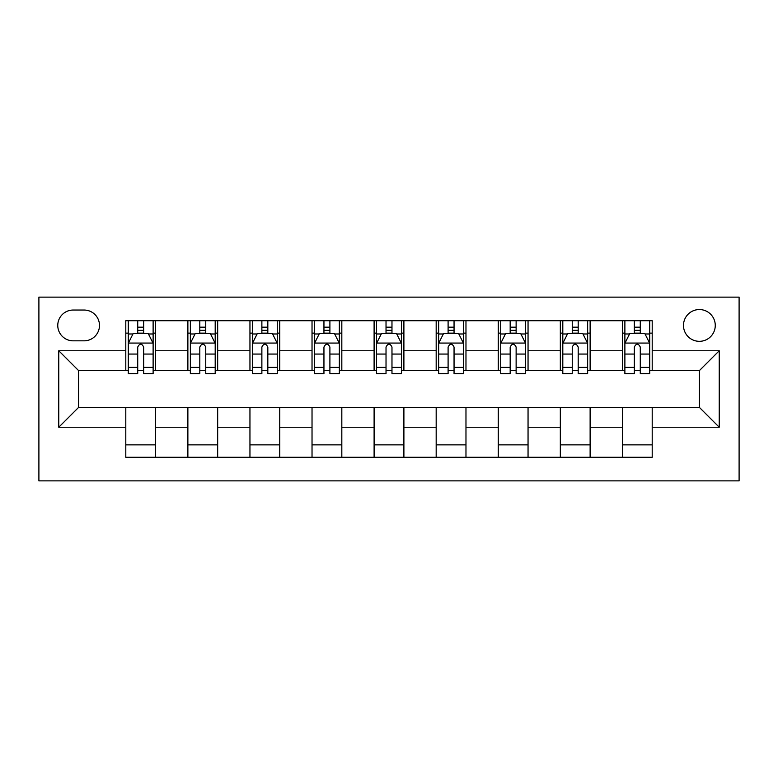<?xml version="1.0" encoding="UTF-8"?>
<svg xmlns="http://www.w3.org/2000/svg" width="778" height="778" viewBox="0 0 778 778"><rect width="100%" height="100%" fill="white"/><g stroke="black" fill="none" stroke-linecap="round" stroke-linejoin="round"><path stroke-width="1.17" d="M699.373 309.547A15.891 15.891 0 0 0 683.483 325.437A15.891 15.891 0 0 0 699.373 341.328A15.891 15.891 0 0 0 715.264 325.437A15.891 15.891 0 0 0 699.373 309.547M38.9 480.872L739.1 480.872L739.1 297.128L38.9 297.128L38.9 480.872M73.161 340.832L84.092 340.832A15.395 15.395 0 0 0 99.487 325.437A15.395 15.395 0 0 0 84.092 310.043L73.161 310.043A15.395 15.395 0 0 0 57.767 325.437A15.395 15.395 0 0 0 73.161 340.832M125.803 427.239L58.768 427.239L58.768 350.761L125.803 350.761L125.803 370.629L78.627 370.629L78.627 407.371L125.803 407.371L125.803 457.279L652.197 457.279L652.197 407.371L699.373 407.371L699.373 370.629L652.197 370.629L652.197 350.761L719.232 350.761L719.232 427.239L652.197 427.239M652.197 350.761L652.197 320.721L125.803 320.721L125.803 350.761M622.4 320.721L622.4 370.629L624.88 370.629M634.323 370.629L640.275 370.629M649.718 370.629L652.197 370.629M622.4 370.629L587.643 370.629M560.325 320.721L560.325 370.629L562.805 370.629M572.248 370.629L578.2 370.629M560.325 370.629L525.568 370.629M498.251 320.721L498.251 370.629L500.731 370.629M510.174 370.629L516.125 370.629M498.251 370.629L463.494 370.629M436.176 320.721L436.176 370.629L438.656 370.629M448.099 370.629L454.051 370.629M436.176 370.629L401.419 370.629M374.101 320.721L374.101 370.629L376.581 370.629M386.024 370.629L391.976 370.629M374.101 370.629L339.344 370.629M312.027 320.721L312.027 370.629L314.506 370.629M323.949 370.629L329.901 370.629M312.027 370.629L277.269 370.629M249.952 320.721L249.952 370.629L252.432 370.629M261.875 370.629L267.827 370.629M249.952 370.629L215.195 370.629M187.877 320.721L187.877 370.629L190.357 370.629M199.8 370.629L205.752 370.629M187.877 370.629L153.12 370.629M125.803 370.629L128.282 370.629M137.725 370.629L143.677 370.629M125.803 407.371L155.6 407.371L155.6 457.279M652.197 407.371L155.6 407.371M155.6 320.721L155.6 370.629M125.803 333.13L128.282 333.13M137.725 333.13L143.677 333.13M153.12 333.13L155.6 333.13M125.803 444.87L155.6 444.87M187.877 407.371L187.877 457.279M217.675 320.721L217.675 370.629M187.877 333.13L190.357 333.13M199.8 333.13L205.752 333.13M215.195 333.13L217.675 333.13M217.675 407.371L217.675 457.279M187.877 444.87L217.675 444.87M249.952 407.371L249.952 457.279M279.749 407.371L279.749 457.279M249.952 444.87L279.749 444.87M279.749 320.721L279.749 370.629M249.952 333.13L252.432 333.13M261.875 333.13L267.827 333.13M277.269 333.13L279.749 333.13M312.027 407.371L312.027 457.279M341.824 407.371L341.824 457.279M312.027 444.87L341.824 444.87M341.824 320.721L341.824 370.629M312.027 333.13L314.506 333.13M323.949 333.13L329.901 333.13M339.344 333.13L341.824 333.13M374.101 407.371L374.101 457.279M403.899 407.371L403.899 457.279M374.101 444.87L403.899 444.87M403.899 320.721L403.899 370.629M374.101 333.13L376.581 333.13M386.024 333.13L391.976 333.13M401.419 333.13L403.899 333.13M436.176 407.371L436.176 457.279M465.973 407.371L465.973 457.279M436.176 444.87L465.973 444.87M465.973 320.721L465.973 370.629M436.176 333.13L438.656 333.13M448.099 333.13L454.051 333.13M463.494 333.13L465.973 333.13M498.251 407.371L498.251 457.279M528.048 407.371L528.048 457.279M498.251 444.87L528.048 444.87M528.048 320.721L528.048 370.629M498.251 333.13L500.731 333.13M510.174 333.13L516.125 333.13M525.568 333.13L528.048 333.13M560.325 407.371L560.325 457.279M590.123 407.371L590.123 457.279M560.325 444.87L590.123 444.87M590.123 320.721L590.123 370.629M560.325 333.13L562.805 333.13M572.248 333.13L578.2 333.13M587.643 333.13L590.123 333.13M622.4 407.371L622.4 457.279M622.4 444.87L652.197 444.87M622.4 333.13L624.88 333.13M634.323 333.13L640.275 333.13M649.718 333.13L652.197 333.13M78.627 370.629L58.768 350.761M78.627 407.371L58.768 427.239M719.232 350.761L699.373 370.629M719.232 427.239L699.373 407.371M143.677 327.178L137.725 327.178M153.12 367.381L143.677 367.381L143.677 373.605L153.12 373.605L153.12 343.312L148.151 333.383L133.252 333.383L128.282 343.312L128.282 373.605L137.725 373.605L137.725 367.381L128.282 367.381M128.282 343.312L128.282 320.721M153.12 343.312L153.12 320.721M137.725 333.383L137.725 320.721M143.677 320.721L143.677 333.383M143.677 367.381L143.677 347.037C141.693 343.215 139.709 343.215 137.725 347.037L137.725 367.381M205.752 327.178L199.8 327.178M215.195 367.381L205.752 367.381L205.752 373.605L215.195 373.605L215.195 343.312L210.225 333.383L195.327 333.383L190.357 343.312L190.357 373.605L199.8 373.605L199.8 367.381L190.357 367.381M190.357 343.312L190.357 320.721M215.195 343.312L215.195 320.721M199.8 333.383L199.8 320.721M205.752 320.721L205.752 333.383M205.752 367.381L205.752 347.037C203.768 343.215 201.784 343.215 199.8 347.037L199.8 367.381M267.827 327.178L261.875 327.178M277.269 367.381L267.827 367.381L267.827 373.605L277.269 373.605L277.269 343.312L272.3 333.383L257.401 333.383L252.432 343.312L252.432 373.605L261.875 373.605L261.875 367.381L252.432 367.381M252.432 343.312L252.432 320.721M277.269 343.312L277.269 320.721M261.875 333.383L261.875 320.721M267.827 320.721L267.827 333.383M267.827 367.381L267.827 347.037C265.843 343.215 263.859 343.215 261.875 347.037L261.875 367.381M329.901 327.178L323.949 327.178M339.344 367.381L329.901 367.381L329.901 373.605L339.344 373.605L339.344 343.312L334.375 333.383L319.476 333.383L314.506 343.312L314.506 373.605L323.949 373.605L323.949 367.381L314.506 367.381M314.506 343.312L314.506 320.721M339.344 343.312L339.344 320.721M323.949 333.383L323.949 320.721M329.901 320.721L329.901 333.383M329.901 367.381L329.901 347.037C327.917 343.215 325.933 343.215 323.949 347.037L323.949 367.381M391.976 327.178L386.024 327.178M401.419 367.381L391.976 367.381L391.976 373.605L401.419 373.605L401.419 343.312L396.449 333.383L381.551 333.383L376.581 343.312L376.581 373.605L386.024 373.605L386.024 367.381L376.581 367.381M376.581 343.312L376.581 320.721M401.419 343.312L401.419 320.721M386.024 333.383L386.024 320.721M391.976 320.721L391.976 333.383M391.976 367.381L391.976 347.037C389.992 343.215 388.008 343.215 386.024 347.037L386.024 367.381M454.051 327.178L448.099 327.178M463.494 367.381L454.051 367.381L454.051 373.605L463.494 373.605L463.494 343.312L458.524 333.383L443.625 333.383L438.656 343.312L438.656 373.605L448.099 373.605L448.099 367.381L438.656 367.381M438.656 343.312L438.656 320.721M463.494 343.312L463.494 320.721M448.099 333.383L448.099 320.721M454.051 320.721L454.051 333.383M454.051 367.381L454.051 347.037C452.067 343.215 450.083 343.215 448.099 347.037L448.099 367.381M516.125 327.178L510.174 327.178M525.568 367.381L516.125 367.381L516.125 373.605L525.568 373.605L525.568 343.312L520.599 333.383L505.7 333.383L500.731 343.312L500.731 373.605L510.174 373.605L510.174 367.381L500.731 367.381M500.731 343.312L500.731 320.721M525.568 343.312L525.568 320.721M510.174 333.383L510.174 320.721M516.125 320.721L516.125 333.383M516.125 367.381L516.125 347.037C514.141 343.215 512.157 343.215 510.174 347.037L510.174 367.381M578.2 327.178L572.248 327.178M587.643 367.381L578.2 367.381L578.2 373.605L587.643 373.605L587.643 343.312L582.673 333.383L567.775 333.383L562.805 343.312L562.805 373.605L572.248 373.605L572.248 367.381L562.805 367.381M562.805 343.312L562.805 320.721M587.643 343.312L587.643 320.721M572.248 333.383L572.248 320.721M578.2 320.721L578.2 333.383M578.2 367.381L578.2 347.037C576.216 343.215 574.232 343.215 572.248 347.037L572.248 367.381M640.275 327.178L634.323 327.178M649.718 367.381L640.275 367.381L640.275 373.605L649.718 373.605L649.718 343.312L644.748 333.383L629.849 333.383L624.88 343.312L624.88 373.605L634.323 373.605L634.323 367.381L624.88 367.381M624.88 343.312L624.88 320.721M649.718 343.312L649.718 320.721M634.323 333.383L634.323 320.721M640.275 320.721L640.275 333.383M640.275 367.381L640.275 347.037C638.291 343.215 636.307 343.215 634.323 347.037L634.323 367.381M187.877 427.239L155.6 427.239M187.877 350.761L155.6 350.761M249.952 350.761L217.675 350.761M249.952 427.239L217.675 427.239M312.027 350.761L279.749 350.761M312.027 427.239L279.749 427.239M374.101 350.761L341.824 350.761M374.101 427.239L341.824 427.239M436.176 350.761L403.899 350.761M436.176 427.239L403.899 427.239M498.251 350.761L465.973 350.761M498.251 427.239L465.973 427.239M560.325 350.761L528.048 350.761M560.325 427.239L528.048 427.239M622.4 350.761L590.123 350.761M622.4 427.239L590.123 427.239M152.994 343.069L128.409 343.069M128.282 333.976L132.95 333.976M148.452 333.976L153.12 333.976M137.725 354.068L128.282 354.068M153.12 354.068L143.677 354.068M143.677 330.339L137.725 330.339M215.068 343.069L190.484 343.069M190.357 333.976L195.025 333.976M210.527 333.976L215.195 333.976M199.8 354.068L190.357 354.068M215.195 354.068L205.752 354.068M205.752 330.339L199.8 330.339M277.143 343.069L252.558 343.069M252.432 333.976L257.1 333.976M272.601 333.976L277.269 333.976M261.875 354.068L252.432 354.068M277.269 354.068L267.827 354.068M267.827 330.339L261.875 330.339M339.218 343.069L314.633 343.069M314.506 333.976L319.175 333.976M334.676 333.976L339.344 333.976M323.949 354.068L314.506 354.068M339.344 354.068L329.901 354.068M329.901 330.339L323.949 330.339M401.292 343.069L376.708 343.069M376.581 333.976L381.249 333.976M396.751 333.976L401.419 333.976M386.024 354.068L376.581 354.068M401.419 354.068L391.976 354.068M391.976 330.339L386.024 330.339M463.367 343.069L438.782 343.069M438.656 333.976L443.324 333.976M458.826 333.976L463.494 333.976M448.099 354.068L438.656 354.068M463.494 354.068L454.051 354.068M454.051 330.339L448.099 330.339M525.442 343.069L500.857 343.069M500.731 333.976L505.399 333.976M520.9 333.976L525.568 333.976M510.174 354.068L500.731 354.068M525.568 354.068L516.125 354.068M516.125 330.339L510.174 330.339M587.516 343.069L562.932 343.069M562.805 333.976L567.473 333.976M582.975 333.976L587.643 333.976M572.248 354.068L562.805 354.068M587.643 354.068L578.2 354.068M578.2 330.339L572.248 330.339M649.591 343.069L625.006 343.069M624.88 333.976L629.548 333.976M645.05 333.976L649.718 333.976M634.323 354.068L624.88 354.068M649.718 354.068L640.275 354.068M640.275 330.339L634.323 330.339"/></g></svg>
